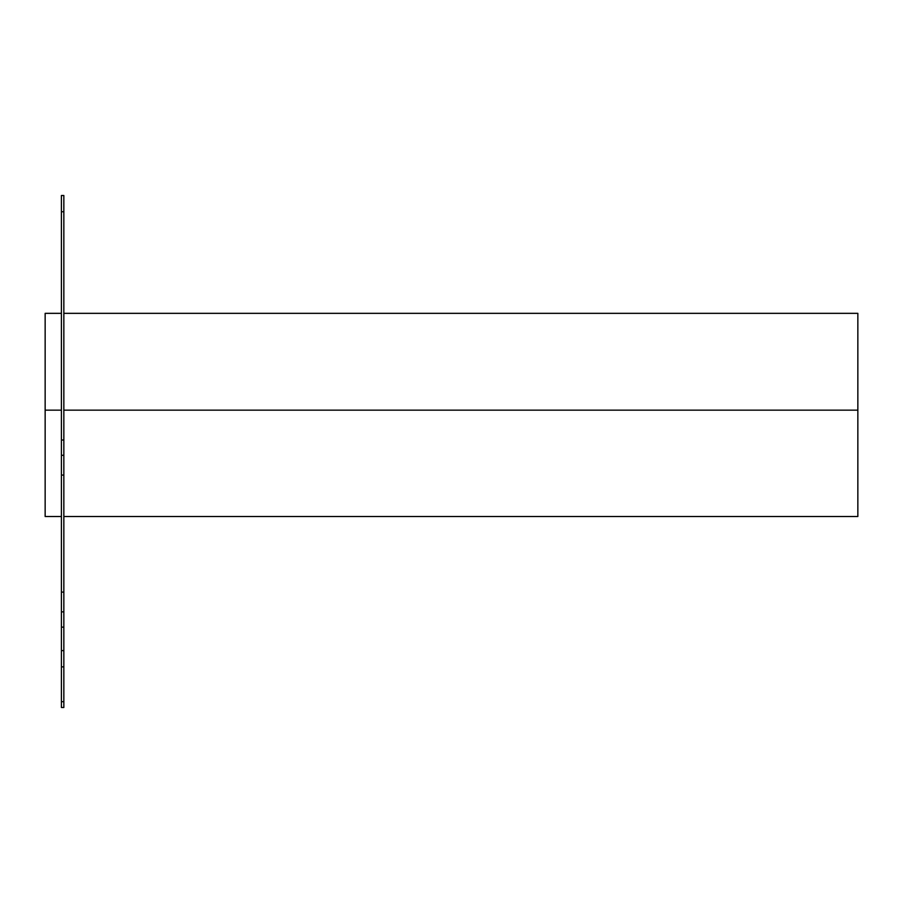 <?xml version="1.0" encoding="UTF-8"?>
<svg xmlns="http://www.w3.org/2000/svg" width="903" height="903" viewBox="0 0 903 903"><rect width="100%" height="100%" fill="white"/><g stroke="black" fill="none" stroke-linecap="round" stroke-linejoin="round"><path stroke-width="1.35" d="M63.842 666.865L61.404 666.865L61.404 701.699L63.842 701.699L63.842 666.865L63.842 707.5L61.404 707.5L63.842 707.5L63.842 701.699L61.404 701.699L61.404 707.5L61.404 666.865L63.842 666.865L63.842 627.145L61.404 627.145L61.404 650.611L63.842 650.611L63.842 666.865M61.404 195.499L63.842 195.499L63.842 211.753L61.404 211.753L61.404 440.021L63.842 440.021L63.842 211.753L63.842 455.293L61.404 455.293L61.404 475.068L63.842 475.068L63.842 455.293L63.842 475.068L61.404 475.068L61.404 592.097L63.842 592.097L63.842 475.068L63.842 592.097L61.404 592.097L61.404 611.873L63.842 611.873L63.842 592.097L63.842 650.611L61.404 650.611L61.404 666.865L61.404 627.145L63.842 627.145L63.842 611.873L61.404 611.873L61.404 627.145L61.404 455.293L63.842 455.293L63.842 440.021L61.404 440.021L61.404 455.293L61.404 211.753L63.842 211.753L63.842 195.499L61.404 195.499L61.404 211.753L61.404 195.499M857.85 516.516L63.842 516.516L857.85 516.516L857.85 410.154L63.842 410.154L857.85 410.154L857.85 313.476M45.15 516.381L45.15 410.154L61.404 410.154L45.15 410.154L45.15 516.516L61.404 516.516L45.15 516.516M857.85 516.381L857.85 313.341L63.842 313.341L857.85 313.341M45.15 313.341L61.404 313.341L45.15 313.341L45.15 410.154L45.15 313.476"/></g></svg>
